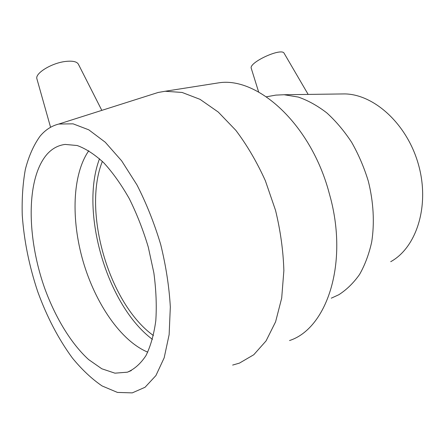 <?xml version="1.0" encoding="UTF-8"?>
<svg xmlns="http://www.w3.org/2000/svg" width="445" height="445" viewBox="0 0 445 445"><rect width="100%" height="100%" fill="white"/><g stroke="black" fill="none" stroke-linecap="round" stroke-linejoin="round"><path stroke-width="0.67" d="M101.822 110.371L78.342 64.13C76.757 61.532 72.424 60.648 65.337 61.477C51.425 63.09 34.704 73.458 36.924 78.893L50.569 127.281M308.157 94.412L284.16 53.322C281.724 47.231 248.36 62.589 251.286 68.408L258.651 92.02M331.286 298.178L338.795 294.746C346.594 289.756 353.514 283.003 359.543 274.482C364.928 265.025 368.977 254.212 371.686 242.041C374.679 223.056 373.55 201.958 368.288 181.087C364.071 167.342 358.531 154.426 351.667 142.328C344.18 130.958 335.897 121.151 326.825 112.908C317.485 105.71 307.979 100.431 298.306 97.071L284.138 94.735L275.794 95.113L270.783 96.014M289.528 340.542C325.823 328.911 348.146 266.255 330.769 198.915L328.076 189.075C308.78 122.186 256.976 76.963 219.09 82.781L213.205 83.704M232.652 365.072L239.455 363.109L253.767 354.748L266.054 340.92L275.583 321.841L281.691 298.106L283.865 270.694C283.287 250.997 280.511 230.888 275.544 210.374L265.359 180.72C256.832 161.897 246.992 145.103 235.85 130.346L218.256 112.051L200.039 99.341L182.088 92.449L165.167 91.258L158.159 92.465L152.685 94.207M40.067 136.187C33.648 145.126 28.736 156.201 25.343 169.4C22.817 183.507 21.788 198.754 22.25 215.141C24.024 240.517 29.175 266.004 37.703 291.597C46.903 316.89 58.479 339.046 72.424 358.069C81.936 369.661 91.831 378.956 102.1 385.954L117.458 392.423L132.276 392.879L145.053 387.267L155.928 375.547L164.172 357.819L169.139 334.618L170.324 306.955C169.172 286.741 165.957 265.899 160.678 244.439C154.293 223.218 146.394 203.387 136.982 184.948L121.652 160.84L105.265 142.239L88.783 129.829L73.069 123.832L58.812 124.038C51.57 125.84 45.323 129.89 40.067 136.187M46.986 154.315C25.86 178.757 26.65 238.097 45.001 289.139C55.725 318.147 71.222 343.707 88.611 359.571L101.805 368.777L114.938 373.171L127.387 372.187C134.462 369.166 140.659 363.632 145.982 355.577C150.638 346.11 153.914 334.49 155.8 320.717C156.785 305.926 156.139 289.995 153.87 272.935L148.28 247.109C143.129 229.915 136.793 213.761 129.273 198.642C121.246 184.514 112.73 172.549 103.724 162.742C94.657 154.393 85.818 148.652 77.202 145.526L65.148 144.419C58.111 145.309 52.059 148.608 46.986 154.315M88.8 150.716C72.251 174.529 70.978 219.58 83.137 261.476C95.369 303.345 120.795 340.987 147.768 352.156M99.513 158.748C79.544 211.275 106.906 305.509 152.451 339.385M102.367 161.402C82.23 211.447 109.086 303.902 153.419 335.547M390.71 261.688C416.381 247.67 429.909 206.096 418.673 165.345C407.62 124.55 374.495 94.396 344.864 93.917L340.203 93.978M275.794 95.113L266.399 96.804M219.09 82.781L165.167 91.258M58.812 124.038L158.159 92.465M131.292 370.579L127.387 372.187M344.864 93.917L284.138 94.735"/></g></svg>
